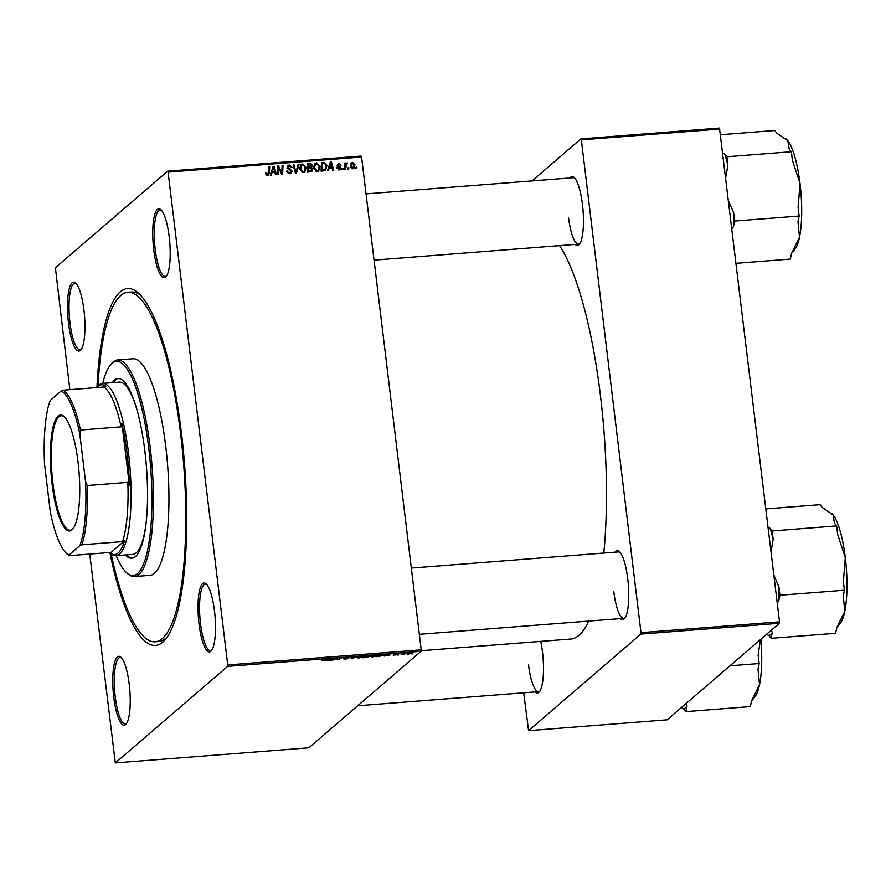 <?xml version="1.0" encoding="UTF-8"?>
<svg xmlns="http://www.w3.org/2000/svg" width="891" height="891" viewBox="0 0 891 891"><rect width="100%" height="100%" fill="white"/><g stroke="black" fill="none" stroke-linecap="round" stroke-linejoin="round"><path stroke-width="1.34" d="M169.19 236.672A34.56 8.32 85.5 0 1 166.149 276.522A34.56 8.32 85.5 0 1 153.775 249.925A34.56 8.32 85.5 0 1 160.937 209.764A34.56 8.32 85.5 0 1 169.19 236.672M161.549 210.399A33.323 8.03 -94.5 0 0 160.079 209.975A33.323 8.03 -94.5 0 0 155.246 249.591A33.323 8.03 -94.5 0 0 165.281 276.433A33.323 8.03 -94.5 0 0 166.662 275.787M214.475 610.87A34.56 8.32 85.5 0 1 211.434 650.708A34.56 8.32 85.5 0 1 199.061 624.112A34.56 8.32 85.5 0 1 206.222 583.95A34.56 8.32 85.5 0 1 214.475 610.87M206.835 584.596A33.323 8.03 -94.5 0 0 205.364 584.173A33.323 8.03 -94.5 0 0 200.531 623.789A33.323 8.03 -94.5 0 0 210.554 650.619A33.323 8.03 -94.5 0 0 211.947 649.985M129.217 684.177A34.56 8.32 85.5 0 1 126.177 724.015A34.56 8.32 85.5 0 1 113.803 697.43A34.56 8.32 85.5 0 1 120.964 657.257A34.56 8.32 85.5 0 1 129.217 684.177M121.577 657.903A33.323 8.03 -94.5 0 0 120.107 657.48A33.323 8.03 -94.5 0 0 115.273 697.096A33.323 8.03 -94.5 0 0 125.308 723.938A33.323 8.03 -94.5 0 0 126.689 723.292M83.932 309.99A34.56 8.32 85.5 0 1 80.903 349.829A34.56 8.32 85.5 0 1 68.529 323.233A34.56 8.32 85.5 0 1 75.679 283.071A34.56 8.32 85.5 0 1 83.932 309.99M76.292 283.717A33.323 8.03 -94.5 0 0 74.833 283.293A33.323 8.03 -94.5 0 0 69.999 322.91A33.323 8.03 -94.5 0 0 80.023 349.74A33.323 8.03 -94.5 0 0 81.404 349.105M540.748 641.386A34.56 8.32 85.5 0 1 542.463 651.9A34.56 8.32 85.5 0 1 539.434 691.739A34.56 8.32 85.5 0 1 535.157 691.917M528.53 664.82A33.323 8.03 -94.5 0 0 538.554 691.65A33.323 8.03 -94.5 0 0 539.935 691.015M569.939 177.966A34.56 8.32 85.5 0 1 574.183 177.476A34.56 8.32 85.5 0 1 582.436 204.395A34.56 8.32 85.5 0 1 579.406 244.234A34.56 8.32 85.5 0 1 575.129 244.424M568.503 217.315A33.323 8.03 -94.5 0 0 578.526 244.156A33.323 8.03 -94.5 0 0 579.907 243.51M615.224 552.153A34.56 8.32 85.5 0 1 619.468 551.674A34.56 8.32 85.5 0 1 627.721 578.582A34.56 8.32 85.5 0 1 624.68 618.432A34.56 8.32 85.5 0 1 620.414 618.61M613.776 591.513A33.323 8.03 -94.5 0 0 623.811 618.343A33.323 8.03 -94.5 0 0 625.192 617.697M96.952 387.307A178.98 43.113 85.5 0 1 138.662 293.362A178.98 43.113 85.5 0 1 181.396 432.736A178.98 43.113 85.5 0 1 165.67 639.07A178.98 43.113 85.5 0 1 109.883 552.743M111.141 553.868A175.271 42.222 -94.5 0 0 155.145 641.798L158.732 641.52A175.271 42.222 -94.5 0 0 167.196 636.998M603.808 553.044A204.897 49.35 -94.5 0 0 600.434 395.493A204.897 49.35 -94.5 0 0 559.559 245.638M398.633 654.963L397.765 655.03L398.611 654.751M404.492 654.506L403.623 654.573L404.469 654.295M372.705 657.001L370.667 656.511L372.661 655.687L377.472 655.765L372.683 656.823M384.155 656.088L390.08 654.128L389.3 655.687L384.121 655.854M366.257 657.491L362.915 657.747L366.246 655.988L370.233 656.043L366.234 657.313M369.52 655.754L370.21 655.821M366.724 655.943L365.7 656.678L369.242 656.6M352.201 658.594L351.087 658.672L351.733 657.124L352.613 657.046L352.056 658.382L357.781 656.645L352.168 658.349M322.052 660.632L328.367 658.939L325.917 660.242L321.974 660.754M322.943 660.409L323.622 660.665M333.824 660.019L336.297 658.326L337.21 658.249L337.967 659.474L341.654 657.903L338.313 659.674L337.399 659.741L336.62 658.527L333.78 659.652M89.746 554.068L115.329 762.93L308.809 747.816L421.087 651.276L227.606 666.379L227.728 664.942L421.22 649.829L421.087 651.276M115.329 762.93L227.606 666.379M326.93 660.565L332.866 658.594L332.076 660.164L326.908 660.331M348.982 657.77L346.009 657.937L348.581 658.449L345.385 659.14L343.447 658.783L347.69 658.527L345.129 658.015L348.982 657.346M358.806 658.093L356.768 657.603L358.772 656.778L363.573 656.845L358.783 657.914M393.221 655.03L398.333 654.206L393.143 655.163M394.134 654.918L395.036 655.13M395.604 654.506L394.557 654.473M397.442 654.295L396.551 654.016M379.288 656.478L376.804 656.667L380.145 654.896L384.355 655.186L379.265 656.299M408.39 654.217L406.875 653.905L410.517 652.914L411.965 653.259L408.368 654.083M401.15 654.762L402.699 653.548L405.327 653.359L401.106 654.395M412.533 653.871L411.664 653.938L412.511 653.66M314.412 164.323L316.739 162.853L320.081 166.394L318.7 170.872L317.029 171.584L313.721 168.154L315.091 163.521M329.18 168.199L328.434 170.582L327.498 170.66L330.361 161.906L331.419 161.817L333.59 170.181L332.711 170.259L332.154 167.965L329.18 168.199L327.61 170.649M266.643 175.271L268.547 172.776L268.826 166.706L269.706 166.639L269.416 172.921L267.656 175.449L265.707 172.943L266.565 172.765L268.124 174.246L266.788 175.338M268.681 175.037L267.656 175.449M292.036 171.039L291.257 173.132L289.709 173.723L286.779 171.061L287.637 170.894L288.005 172.119L289.653 172.731L291.179 171.183L287.214 167.43L287.86 165.526L289.285 165.002L292.025 167.263L291.179 167.597L289.375 165.993L288.071 167.308L292.036 171.039L291.09 171.84M289.375 165.993L287.336 167.942M299.109 164.345L296.48 173.088L295.378 173.166L293.072 164.813L293.952 164.746L295.923 171.907L298.173 164.412L299.109 164.345L298.017 165.292L295.645 173.144M300.512 165.414L302.84 163.944L306.181 167.475L304.8 171.952L303.129 172.676L299.822 169.245L301.191 164.612M356.868 167.152L356.812 168.366L355.943 168.444L355.988 167.218L356.868 167.152L355.966 167.931M69.854 389.668L55.398 267.712L167.675 171.172L361.156 156.059L361.579 157.028L168.098 172.141L227.728 664.942M361.579 157.028L421.22 649.829M312.63 169.167L311.817 171.462L307.195 172.241L307.584 163.677L310.903 163.565L312.284 165.392L311.382 167.541L312.63 169.167L311.683 169.981M311.672 167.341L310.692 168.143M271.967 172.676L271.22 175.059L270.274 175.126L273.136 166.372L274.194 166.294L276.366 174.658L275.497 174.725L274.929 172.442L271.967 172.676L270.396 175.126M278.382 169.29L278.103 174.513L277.235 174.591L277.636 166.016L278.549 165.949L281.812 172.932L282.102 165.67L282.993 165.603L282.592 174.168L281.679 174.235L278.404 167.263L278.382 169.29L277.446 170.092M339.148 169.858L336.809 167.831L337.656 167.653L339.092 169.09L340.117 168.054L337.266 165.347L338.881 163.454L341.086 165.169L338.936 164.222L338.123 165.147L340.975 167.92L340.418 169.401L339.148 169.858M338.268 169.791L340.117 168.054M338.936 164.222L337.377 165.782M324.892 170.66L321.094 171.161L321.484 162.596L324.647 162.463L326.897 165.67L325.527 170.248M354.963 164.79L353.939 168.276L352.713 168.8L350.341 166.517L351.355 162.886L352.624 162.385L354.963 164.79L354.117 165.514M348.838 167.775L348.782 169L347.913 169.067L347.947 167.842L348.838 167.775L347.924 168.555M346.822 163.833L345.43 169.257L344.55 169.323L344.839 163.098L345.719 163.031L345.652 164.323L347.512 163.008L344.706 166.038M346.399 163.053L345.953 163.632M342.979 168.232L342.924 169.457L342.055 169.524L342.088 168.299L342.979 168.232L342.066 169.012M523.685 692.819L528.575 730.653L667.114 719.828L779.402 623.288L640.852 634.102L640.985 632.666L779.525 621.84L779.402 623.288M528.575 730.653L640.852 634.102M532.038 180.929L580.921 138.885L719.471 128.07L779.525 621.84M719.895 129.039L581.344 139.865L640.985 632.666M421.142 650.731L570.708 639.047A204.897 49.35 -94.5 0 0 588.773 621.083M581.344 139.865L580.921 138.885M620.08 552.309A33.323 8.03 -94.5 0 0 618.61 551.897L411.33 568.079M574.795 178.122A33.323 8.03 -94.5 0 0 573.336 177.699L366.045 193.893M168.098 172.141L167.675 171.172M140.5 295.177A175.271 42.222 -94.5 0 0 131.434 292.025L127.847 292.304A175.271 42.222 -94.5 0 0 98.021 386.003M307.551 164.545L309.801 164.512L310.903 163.565M311.382 166.171L312.284 165.392M311.182 166.339L310.28 168.488M311.549 170.281L311.171 171.852M309.5 171.885L311.761 169.212L310.101 168.143L308.253 168.288L308.119 171.172L310.603 170.938L308.654 171.996L309.756 171.05M307.206 172.108L308.654 171.996M307.384 168.221L310.937 166.84M307.506 165.403L308.42 164.612L308.297 167.285L311.082 166.717L309.979 167.664M307.384 168.065L308.297 167.285M311.082 166.717L311.427 165.492L308.42 164.612M307.339 169.067L308.253 168.288M307.206 171.963L308.119 171.172M300.679 165.169L302.84 163.944M301.737 164.891L302.662 164.969M305.346 168.199L306.181 167.475M305.123 169.68L304.187 172.375M300.178 166.951L301.793 165.414L299.777 167.764M302.216 172.587L304.232 171.161L305.301 167.452L302.929 164.935L301.269 166.004L300.69 169.212L303.074 171.685L304.232 171.161M299.933 169.869L300.69 169.212M302.071 172.542L303.074 171.685M293.228 165.37L293.952 164.746M295.199 172.531L295.923 171.907M286.857 171.562L287.637 170.894M286.913 171.807L287.659 171.161M287.303 172.72L288.005 172.119M288.595 173.645L289.653 172.731M288.684 173.667L290.733 172.342M287.414 166.105L289.285 165.002M288.183 165.949L289.13 166.016M288.272 166.94L286.98 168.254M287.76 168.666L288.495 168.031M290.945 172.097L290.633 173.511M265.707 173.5L266.565 172.765M265.808 174.157L266.576 173.5M268.792 167.43L269.706 166.639M268.425 173.778L269.416 172.921M268.314 174.035L268.013 175.382M272.846 167.252L274.194 166.294M274.283 171.807L274.45 172.475M273.66 167.263L272.557 168.21L271.22 172.587L273.593 172.409L274.695 171.462L273.66 167.263L272.323 171.64L274.695 171.462M271.22 172.587L272.323 171.64M277.602 166.773L278.549 165.949M277.58 167.163L277.858 167.731M282.068 166.394L282.993 165.603M281.589 173.132L281.545 173.968M277.535 168.009L278.404 167.263M336.887 168.321L337.656 167.653M337.99 170.036L339.014 169M337.366 164.467L338.881 163.454M337.778 164.401L338.413 164.423L337.31 165.37M337.834 165.169L337.021 166.094M337.611 166.194L338.268 165.637M339.727 167.419L340.407 166.84M339.872 168.789L340.975 167.92M339.883 168.867L339.749 169.747M330.071 162.786L331.419 161.817M331.508 167.341L331.675 168.009M330.884 162.797L329.781 163.744L328.445 168.121L330.806 167.942L331.909 166.996L330.884 162.797L329.547 167.174L331.909 166.996M328.445 168.121L329.547 167.174M321.451 163.454L323.544 163.409L324.647 162.463M326.073 166.372L326.897 165.67M325.828 168.043L324.937 170.638M321.105 171.027L324.992 169.401L326.017 165.681L324.692 163.487L322.319 163.532L322.019 170.092L324.992 169.401M321.406 164.312L322.319 163.532M321.105 170.872L322.019 170.092M322.041 170.949L323.132 170.003M314.579 164.089L316.739 162.853M315.637 163.799L316.561 163.888M319.245 167.118L320.081 166.394M319.023 168.588L318.087 171.284M314.066 165.871L315.681 164.334L313.677 166.684M316.116 171.506L318.132 170.081L319.201 166.372L316.828 163.844L315.169 164.924L314.59 168.132L316.973 170.593L318.132 170.081M313.832 168.789L314.59 168.132M315.971 171.462L316.973 170.593M350.876 163.465L352.624 162.385M351.522 163.331L352.09 163.365M353.894 166.751L353.326 168.655M352.09 168.767L353.304 167.72L352.624 168.031L354.095 164.857L352.68 163.153L350.319 165.214M352.68 163.153L351.199 166.35L352.624 168.031L351.856 168.7M350.441 167.007L351.199 166.35M344.806 163.81L345.719 163.031M344.75 165.102L345.652 164.323M345.786 163.777L347.512 163.008M337.21 658.249L337.399 659.741M336.687 658.293L336.765 658.928M331.931 658.906L332.076 660.164M330.906 659.217L329.18 659.797L331.552 659.618L331.998 658.828L330.884 658.984M351.9 657.101L352.056 658.382M359.285 656.656L357.469 657.202M357.581 657.146L359.095 657.892L362.782 656.299M361.267 656.355L359.307 656.856M362.726 656.89L361.289 656.533M368.206 655.832L366.736 656.121M368.607 656.389L369.364 655.754M369.353 656.11L368.228 656.01M365.265 656.511L364.185 657.48L368.406 656.422M367.125 656.567L365.31 656.879M368.406 656.845L367.148 656.734M389.144 654.44L389.3 655.687M388.131 654.751L386.404 655.331L388.777 655.141L389.222 654.35L388.108 654.517M380.635 655.041L378.085 656.389L383.498 655.241L380.613 654.863M382.941 654.685L383.498 655.241M373.173 655.576L371.369 656.11M371.48 656.066L372.995 656.812L376.681 655.208M375.167 655.275L373.206 655.765M376.626 655.809L375.189 655.442M411.096 653.326L407.766 653.816L411.096 653.326L410.294 652.936M407.722 653.459L408.568 654.072M52.101 484.169A58.138 14 85.5 0 1 64.141 416.598A58.138 14 85.5 0 1 78.018 461.872A58.138 14 85.5 0 1 72.906 528.898A58.138 14 85.5 0 1 52.101 484.169M64.508 416.955A57.392 13.822 -94.5 0 0 61.312 415.741A57.392 13.822 -94.5 0 0 52.981 483.969A57.392 13.822 -94.5 0 0 70.244 530.19A57.392 13.822 -94.5 0 0 73.218 528.497M121.12 426.856L80.513 430.03L79.778 433.928A82.696 19.925 -94.5 0 0 61.156 391.026L50.252 400.415A82.696 19.925 -94.5 0 0 44.55 464.222L50.342 512.113A82.696 19.925 -94.5 0 0 66.368 553.278A82.696 19.925 -94.5 0 0 68.963 555.015L69.286 555.672L109.894 552.498L110.317 553.066A85.168 20.515 -94.5 0 0 124.506 540.859L122.546 541.617A83.932 20.215 -94.5 0 0 127.836 482.365L129.44 485.662L121.9 423.37L121.12 426.856A83.932 20.215 -94.5 0 0 103.835 387.017L105.795 386.26A85.168 20.515 -94.5 0 0 96.751 387.574L97.587 386.527A86.405 20.816 85.5 0 1 102.521 383.431A86.405 20.816 85.5 0 1 128.516 453.007A86.405 20.816 85.5 0 1 115.975 555.706A86.405 20.816 85.5 0 1 110.618 553.422L109.626 552.52M129.44 485.662A85.168 20.515 -94.5 0 0 127.045 453.33A85.168 20.515 -94.5 0 0 121.9 423.37M110.317 553.066L124.506 540.859M68.963 555.015L79.867 545.637A82.696 19.925 -94.5 0 0 85.569 481.819L79.778 433.928M122.546 541.617L81.927 544.791L79.867 545.637M85.569 481.819L87.229 485.539A83.932 20.215 85.5 0 1 81.927 544.791M127.836 482.365L87.229 485.539M61.156 391.026L63.228 390.191A83.932 20.215 85.5 0 1 80.513 430.03M103.835 387.017L63.228 390.191M69.286 555.672A83.932 20.215 85.5 0 1 67.582 554.38L66.368 553.278M125.364 554.982A90.102 21.707 -94.5 0 0 131.79 558.189A90.102 21.707 -94.5 0 0 144.865 451.08A90.102 21.707 -94.5 0 0 117.757 378.519A90.102 21.707 -94.5 0 0 111.91 382.696M126.567 554.881A90.102 21.707 -94.5 0 0 132.391 558.111M116.198 555.694A107.388 25.861 -94.5 0 0 126.477 572.568A107.388 25.861 -94.5 0 0 148.719 447.772A107.388 25.861 -94.5 0 0 110.272 365.143A107.388 25.861 -94.5 0 0 102.732 383.408M110.272 365.143L111.308 363.862A108.624 26.162 85.5 0 1 117.512 359.975A108.624 26.162 85.5 0 1 150.189 447.438A108.624 26.162 85.5 0 1 134.43 576.555A108.624 26.162 85.5 0 1 127.691 573.67L126.477 572.568M134.43 576.555L149.955 575.341A108.624 26.162 -94.5 0 0 165.715 446.224A108.624 26.162 -94.5 0 0 133.037 358.761L117.512 359.975M155.145 641.798A175.271 42.222 -94.5 0 0 180.572 433.449A175.271 42.222 -94.5 0 0 127.847 292.304M145.745 525.79A86.405 20.816 85.5 0 1 132.703 554.402L115.975 555.706M102.521 383.431L119.249 382.116A86.405 20.816 85.5 0 1 136.568 408.356M118.358 378.508A90.102 21.707 -94.5 0 0 113.101 382.607M731.968 228.831L733.482 226.726A61.847 14.902 -94.5 0 0 733.661 219.821A61.847 14.902 -94.5 0 0 733.616 212.615L728.582 200.887M720.574 134.719L774.769 130.487L776.952 133.271L787.833 140.733L789.17 148.931L791.353 151.726L792.377 160.18L800.018 183.501L798.113 207.57L799.138 216.034L797.98 221.692L799.517 237.184L791.498 253.434L790.339 259.092L736.144 263.324M733.482 226.726L734.641 221.068L799.138 216.034M734.641 221.068L733.616 212.615M725.753 177.498L727.88 165.225L726.856 156.76L791.353 151.726M726.856 156.76L724.673 153.965L722.801 153.063M791.475 253.523L795.017 249.112A56.913 13.71 -94.5 0 0 799.517 237.184A56.913 13.71 -94.5 0 0 800.018 183.501A56.913 13.71 -94.5 0 0 787.833 140.733A56.913 13.71 85.5 0 0 786.43 139.185L786.163 138.94M727.88 165.225A61.847 14.902 -94.5 0 0 724.673 153.965M836.749 627.721L840.302 623.299A56.913 13.71 -94.5 0 0 844.791 611.382A56.913 13.71 85.5 0 0 845.303 557.699A56.913 13.71 -94.5 0 0 840.235 531.314A56.913 13.71 -94.5 0 0 833.118 514.92L834.455 523.117L836.638 525.913L837.651 534.377L845.303 557.699L843.387 581.767L844.412 590.221L843.254 595.89L844.791 611.382L836.772 627.62L835.613 633.289L771.127 638.324L772.274 632.655L771.406 630.149M777.253 603.018L778.767 600.924L779.915 595.255L778.901 586.801L773.867 575.085M779.915 595.255L844.412 590.221M771.038 551.685L773.165 539.411L772.141 530.958L836.638 525.913M772.141 530.958L769.958 528.163L768.075 527.249M765.859 508.906L820.054 504.674L822.237 507.469L833.118 514.92A56.913 13.71 -94.5 0 0 831.715 513.372A56.913 13.71 -94.5 0 0 831.593 513.272M766.527 634.347L768.944 635.528L771.127 638.324M773.165 539.411A61.847 14.902 -94.5 0 0 769.958 528.163M778.767 600.924A61.847 14.902 -94.5 0 0 778.901 586.801M768.944 635.528A61.847 14.902 -94.5 0 0 772.274 632.655M729.941 665.811L759.165 663.528L758.007 669.197L759.544 684.689A56.913 13.71 -94.5 0 0 761.716 660.309A56.913 13.71 -94.5 0 0 760.892 639.203M681.281 707.654L683.687 708.835L685.87 711.631L687.028 705.973L686.159 703.467M685.87 711.631L750.367 706.596L751.525 700.927L759.544 684.689A56.913 13.71 85.5 0 1 755.045 696.617L751.503 701.028M760.435 639.593L758.141 655.074L759.165 663.528M683.687 708.835A61.847 14.902 -94.5 0 0 687.028 705.973M308.631 164.456L309.723 163.51M308.609 168.121L309.712 167.174M294.598 170.37L295.366 169.724M289.196 169.58L290.098 168.8M272.078 169.992L273.169 169.045M279.406 169.624L280.075 169.045M280.52 171.874L281.166 171.317M338.346 166.74L339.048 166.127M329.291 165.526L330.394 164.579M322.464 163.376L323.567 162.429M344.628 167.575L345.574 166.762M352.168 657.09L352.268 657.97M288.428 166.327L287.325 167.274M339.827 168.822L338.725 169.769M578.526 244.156L374.064 260.127M419.338 634.314L623.811 618.343M538.554 691.65L357.703 705.783"/></g></svg>
